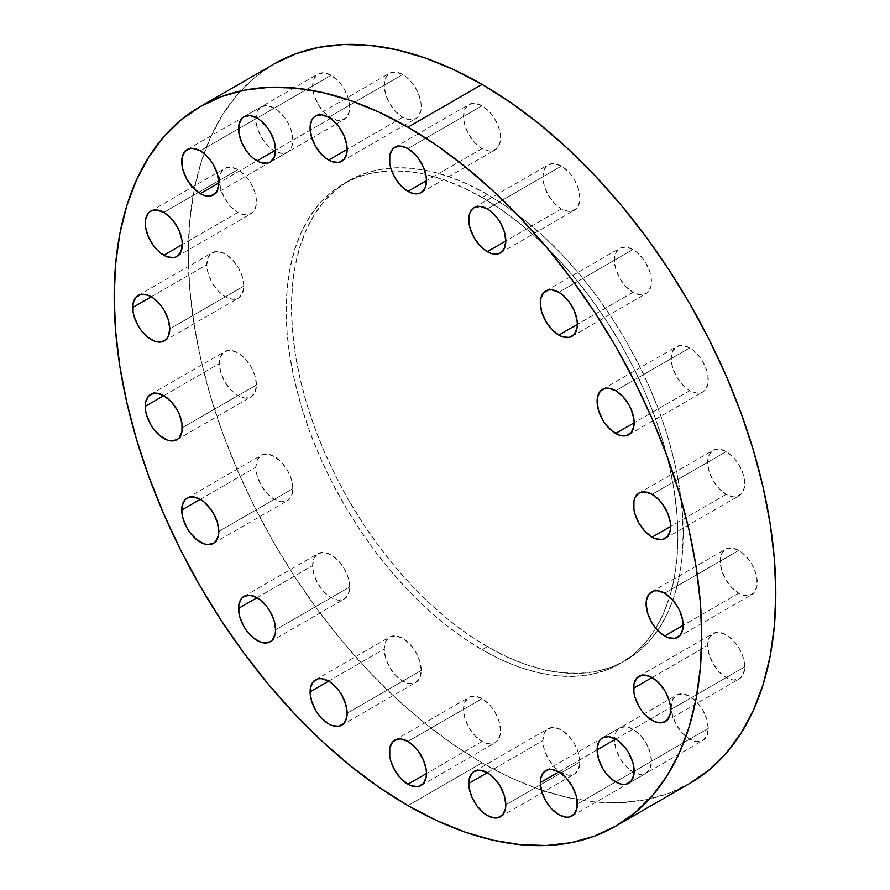 <?xml version="1.0" encoding="UTF-8"?>
<svg xmlns="http://www.w3.org/2000/svg" width="890" height="890" viewBox="0 0 890 890"><rect width="100%" height="100%" fill="white"/><g stroke="black" fill="none" stroke-linecap="round" stroke-linejoin="round"><path stroke-width="0.67" stroke-dasharray="4.45 3.34" d="M651.469 761.239L577.365 804.015L651.469 761.239L650.056 752.239L646.04 742.983L640.032 734.873L632.946 729.155L625.859 726.685L619.841 727.853L615.824 732.47L614.423 739.846A26.199 15.13 -120 0 0 625.859 766.212A26.199 15.13 -120 0 0 646.04 773.232A26.199 15.13 -120 0 0 651.469 761.239A26.199 15.13 -120 0 0 640.032 734.873A26.199 15.13 -120 0 0 619.841 727.853A26.199 15.13 -120 0 0 614.423 739.846L615.824 748.846L619.841 758.102L625.859 766.212L632.946 771.93L640.032 774.4L646.04 773.232L650.056 768.604L651.469 761.239M558.842 771.93L614.423 739.846L558.842 771.93M708.262 728.443L634.158 771.23L708.262 728.443L706.849 719.443L702.833 710.187L696.826 702.077L689.739 696.358L682.652 693.9L676.634 695.057L672.618 699.685L671.216 707.06A26.199 15.13 -120 0 0 682.652 733.416A26.199 15.13 -120 0 0 702.833 740.435A26.199 15.13 -120 0 0 708.262 728.443A26.199 15.13 -120 0 0 696.826 702.077A26.199 15.13 -120 0 0 676.634 695.057A26.199 15.13 -120 0 0 671.216 707.06L672.618 716.061L676.634 725.317L682.652 733.416L689.739 739.145L696.826 741.604L702.833 740.435L706.849 735.819L708.262 728.443M615.635 739.145L671.216 707.06L615.635 739.145M744.73 666.866L670.626 709.642L744.73 666.866L743.317 657.866L739.301 648.61L733.293 640.5L726.196 634.781L719.109 632.312L713.101 633.48L709.085 638.097L707.672 645.473A26.199 15.13 -120 0 0 719.109 671.839A26.199 15.13 -120 0 0 739.301 678.859A26.199 15.13 -120 0 0 744.73 666.866A26.199 15.13 -120 0 0 733.293 640.5A26.199 15.13 -120 0 0 713.101 633.48A26.199 15.13 -120 0 0 707.672 645.473L709.085 654.473L713.101 663.729L719.109 671.839L726.196 677.557L733.293 680.027L739.301 678.859L743.317 674.231L744.73 666.866M652.103 677.557L707.672 645.473L652.103 677.557M738.767 593.207L683.186 625.303L738.767 593.207L742.382 594.887L749.057 595.555L754.164 592.595L756.934 586.488L756.934 578.133L755.877 573.516L751.861 564.26L749.057 559.977L742.382 552.924L738.767 550.432A26.199 15.13 -120 0 0 725.662 549.13A26.199 15.13 -120 0 0 721.645 570.123A26.199 15.13 -120 0 0 738.767 593.207A26.199 15.13 -120 0 0 751.861 594.509A26.199 15.13 -120 0 0 755.877 573.516A26.199 15.13 -120 0 0 738.767 550.432L731.68 547.962L725.662 549.13L721.645 553.758L720.244 561.123L721.645 570.123L725.662 579.379L731.68 587.489L738.767 593.207M664.663 593.207L738.767 550.432L664.663 593.207M726.196 494.362L670.626 526.446L726.196 494.362L733.293 496.82L736.497 496.698L741.604 493.739L744.374 487.631L744.374 479.287L743.317 474.659L739.301 465.403L736.497 461.12L733.293 457.293L726.196 451.575A26.199 15.13 -120 0 0 713.101 450.273A26.199 15.13 -120 0 0 709.085 471.266A26.199 15.13 -120 0 0 726.196 494.362A26.199 15.13 -120 0 0 739.301 495.652A26.199 15.13 -120 0 0 743.317 474.659A26.199 15.13 -120 0 0 726.196 451.575L719.109 449.105L713.101 450.273L709.085 454.901L707.672 462.266L709.085 471.266L713.101 480.533L719.109 488.632L726.196 494.362M652.092 494.362L726.196 451.575L652.092 494.362M689.739 390.666L634.158 422.761L689.739 390.666L696.826 393.135L702.833 391.967L705.136 390.054L707.906 383.946L707.906 375.591L706.849 370.974L702.833 361.718L700.029 357.435L693.355 350.382L689.739 347.89A26.199 15.13 -120 0 0 676.634 346.588A26.199 15.13 -120 0 0 672.618 367.581A26.199 15.13 -120 0 0 689.739 390.666A26.199 15.13 -120 0 0 702.833 391.967A26.199 15.13 -120 0 0 706.849 370.974A26.199 15.13 -120 0 0 689.739 347.89L682.652 345.42L676.634 346.588L672.618 351.205L671.216 358.581L672.618 367.581L676.634 376.837L682.652 384.947L689.739 390.666M615.635 390.666L689.739 347.89L615.635 390.666M632.946 292.298L577.365 324.394L632.946 292.298L640.032 294.768L646.04 293.6L648.343 291.686L651.113 285.579L651.113 277.224L650.056 272.607L646.04 263.351L643.236 259.068L636.561 252.015L632.946 249.523A26.199 15.13 -120 0 0 619.841 248.221A26.199 15.13 -120 0 0 615.824 269.214A26.199 15.13 -120 0 0 632.946 292.298A26.199 15.13 -120 0 0 646.04 293.6A26.199 15.13 -120 0 0 650.056 272.607A26.199 15.13 -120 0 0 632.946 249.523L625.859 247.053L619.841 248.221L615.824 252.838L614.423 260.214L615.824 269.214L619.841 278.47L625.859 286.58L632.946 292.298M558.842 292.298L632.946 249.523L558.842 292.298M561.379 208.883L505.798 240.968L561.379 208.883L568.465 211.342L571.669 211.219L576.787 208.271L579.546 202.152L579.902 198.181L578.5 189.181L574.484 179.925L571.669 175.642L568.465 171.815L561.379 166.096A26.199 15.13 -120 0 0 548.284 164.795A26.199 15.13 -120 0 0 544.268 185.799A26.199 15.13 -120 0 0 561.379 208.883A26.199 15.13 -120 0 0 574.484 210.173A26.199 15.13 -120 0 0 578.5 189.181A26.199 15.13 -120 0 0 561.379 166.096L554.292 163.638L548.284 164.795L544.268 169.423L542.856 176.787L544.268 185.799L548.284 195.055L554.292 203.154L561.379 208.883M487.275 208.883L561.379 166.096L487.275 208.883M482.046 148.574L426.477 180.659L482.046 148.574L489.144 151.033L492.348 150.911L497.454 147.963L500.224 141.844L500.224 133.5L499.168 128.872L495.151 119.616L492.348 115.333L489.144 111.506L482.046 105.788A26.199 15.13 -120 0 0 468.952 104.486A26.199 15.13 -120 0 0 464.936 125.49A26.199 15.13 -120 0 0 482.046 148.574A26.199 15.13 -120 0 0 495.151 149.865A26.199 15.13 -120 0 0 499.168 128.872A26.199 15.13 -120 0 0 482.046 105.788L474.96 103.329L468.952 104.486L464.936 109.114L463.523 116.49L464.936 125.49L468.952 134.746L474.96 142.856L482.046 148.574M407.954 148.574L482.046 105.788L407.954 148.574M402.725 117.28L347.145 149.364L402.725 117.28L409.812 119.75L415.819 118.581L418.122 116.668L420.892 110.549L421.248 106.589L420.892 102.205L418.122 92.894L413.016 84.049L406.341 76.996L402.725 74.493A26.199 15.13 -120 0 0 389.62 73.203A26.199 15.13 -120 0 0 385.604 94.195A26.199 15.13 -120 0 0 402.725 117.28A26.199 15.13 -120 0 0 415.819 118.581A26.199 15.13 -120 0 0 419.835 97.588A26.199 15.13 -120 0 0 402.725 74.493L395.638 72.034L389.62 73.203L385.604 77.819L384.202 85.195L385.604 94.195L389.62 103.451L395.638 111.562L402.725 117.28M328.621 117.28L402.725 74.493L328.621 117.28M331.158 118.07L275.577 150.154L331.158 118.07L338.245 120.528L341.449 120.406L346.566 117.458L349.325 111.339L349.681 107.367L348.279 98.367L344.263 89.111L341.449 84.828L338.245 81.001L331.158 75.283A26.199 15.13 -120 0 0 318.064 73.992A26.199 15.13 -120 0 0 314.048 94.985A26.199 15.13 -120 0 0 331.158 118.07A26.199 15.13 -120 0 0 344.263 119.36A26.199 15.13 -120 0 0 348.279 98.367A26.199 15.13 -120 0 0 331.158 75.283L324.071 72.824L318.064 73.992L314.048 78.609L312.635 85.985L314.048 94.985L318.064 104.241L324.071 112.351L331.158 118.07M257.054 118.07L331.158 75.283L257.054 118.07M274.365 150.855L218.784 182.951L274.365 150.855L281.451 153.325L287.47 152.157L289.773 150.243L291.486 147.529L292.888 140.164L291.486 131.164L287.47 121.908L284.655 117.625L277.98 110.571L274.365 108.079A26.199 15.13 -120 0 0 261.271 106.778A26.199 15.13 -120 0 0 257.255 127.771A26.199 15.13 -120 0 0 274.365 150.855A26.199 15.13 -120 0 0 287.47 152.157A26.199 15.13 -120 0 0 291.486 131.164A26.199 15.13 -120 0 0 274.365 108.079L267.278 105.61L261.271 106.778L257.255 111.395L255.842 118.771L257.255 127.771L261.271 137.027L267.278 145.137L274.365 150.855M200.261 150.855L274.365 108.079L200.261 150.855M237.908 212.443L182.328 244.528L237.908 212.443L241.513 214.112L248.199 214.779L253.305 211.831L256.075 205.712L256.075 197.369L255.018 192.741L251.002 183.485L248.199 179.202L244.995 175.374L237.908 169.656A26.199 15.13 -120 0 0 224.803 168.355A26.199 15.13 -120 0 0 220.787 189.359A26.199 15.13 -120 0 0 237.908 212.443A26.199 15.13 -120 0 0 251.002 213.734A26.199 15.13 -120 0 0 255.018 192.741A26.199 15.13 -120 0 0 237.908 169.656L230.81 167.198L224.803 168.355L220.787 172.983L219.374 180.359L220.787 189.359L224.803 198.615L230.81 206.725L237.908 212.443M163.805 212.443L237.908 169.656L163.805 212.443M243.86 286.091L169.756 328.877L243.86 286.091L242.458 277.09L238.442 267.834L232.423 259.724L225.337 254.006L218.25 251.536L212.243 252.704L208.227 257.332L206.814 264.697A26.199 15.13 -120 0 0 218.25 291.063A26.199 15.13 -120 0 0 238.442 298.083A26.199 15.13 -120 0 0 243.86 286.091A26.199 15.13 -120 0 0 232.423 259.724A26.199 15.13 -120 0 0 212.243 252.704A26.199 15.13 -120 0 0 206.814 264.697L208.227 273.697L212.243 282.964L218.25 291.063L225.337 296.793L232.423 299.251L238.442 298.083L242.458 293.466L243.86 286.091M151.233 296.793L206.814 264.697L151.233 296.793M256.431 384.947L182.328 427.734L256.431 384.947L255.018 375.947L251.002 366.691L244.995 358.581L237.908 352.863L230.81 350.393L224.803 351.561L220.787 356.189L219.374 363.554A26.199 15.13 -120 0 0 230.81 389.92A26.199 15.13 -120 0 0 251.002 396.94A26.199 15.13 -120 0 0 256.431 384.947A26.199 15.13 -120 0 0 244.995 358.581A26.199 15.13 -120 0 0 224.803 351.561A26.199 15.13 -120 0 0 219.374 363.554L220.787 372.554L224.803 381.81L230.81 389.92L237.908 395.638L244.995 398.108L251.002 396.94L255.018 392.323L256.431 384.947M163.805 395.638L219.374 363.554L163.805 395.638M292.888 488.632L218.784 531.419L292.888 488.632L291.486 479.632L287.47 470.376L281.451 462.266L274.365 456.548L267.278 454.078L261.271 455.246L257.255 459.874L255.842 467.239A26.199 15.13 -120 0 0 267.278 493.605A26.199 15.13 -120 0 0 287.47 500.625A26.199 15.13 -120 0 0 292.888 488.632A26.199 15.13 -120 0 0 281.451 462.266A26.199 15.13 -120 0 0 261.271 455.246A26.199 15.13 -120 0 0 255.842 467.239L257.255 476.239L261.271 485.506L267.278 493.605L274.365 499.334L281.451 501.793L287.47 500.625L291.486 496.008L292.888 488.632M200.261 499.334L255.842 467.239L200.261 499.334M349.681 587L275.577 629.786L349.681 587L348.279 577.999L344.263 568.743L338.245 560.633L331.158 554.915L324.071 552.456L318.064 553.613L314.048 558.241L312.635 565.606A26.199 15.13 -120 0 0 324.071 591.972A26.199 15.13 -120 0 0 344.263 598.992A26.199 15.13 -120 0 0 349.681 587A26.199 15.13 -120 0 0 338.245 560.633A26.199 15.13 -120 0 0 318.064 553.613A26.199 15.13 -120 0 0 312.635 565.606L314.048 574.617L318.064 583.873L324.071 591.972L331.158 597.702L338.245 600.16L344.263 598.992L348.279 594.375L349.681 587M257.054 597.702L312.635 565.606L257.054 597.702M421.248 670.426L347.145 713.213L421.248 670.426L419.835 661.426L415.819 652.17L409.812 644.06L402.725 638.341L395.638 635.872L389.62 637.04L385.604 641.657L384.202 649.033A26.199 15.13 -120 0 0 395.638 675.399A26.199 15.13 -120 0 0 415.819 682.419A26.199 15.13 -120 0 0 421.248 670.426A26.199 15.13 -120 0 0 409.812 644.06A26.199 15.13 -120 0 0 389.62 637.04A26.199 15.13 -120 0 0 384.202 649.033L385.604 658.033L389.62 667.289L395.638 675.399L402.725 681.117L409.812 683.587L415.819 682.419L419.835 677.802L421.248 670.426M328.621 681.117L384.202 649.033L328.621 681.117M579.902 762.029L505.798 804.805L579.902 762.029L578.5 753.029L574.484 743.762L568.465 735.663L561.379 729.933L554.292 727.475L548.284 728.643L544.268 733.26L542.856 740.636A26.199 15.13 -120 0 0 554.292 767.002A26.199 15.13 -120 0 0 574.484 774.022A26.199 15.13 -120 0 0 579.902 762.029A26.199 15.13 -120 0 0 568.465 735.663A26.199 15.13 -120 0 0 548.284 728.643A26.199 15.13 -120 0 0 542.856 740.636L544.268 749.636L548.284 758.892L554.292 767.002L561.379 772.72L568.465 775.19L574.484 774.022L578.5 769.394L579.902 762.029M487.275 772.72L542.856 740.636L487.275 772.72M482.046 741.426L426.477 773.521L482.046 741.426L489.144 743.895L495.151 742.727L497.454 740.814L500.224 734.695L500.58 730.735L499.168 721.734L495.151 712.478L492.348 708.195L489.144 704.368L482.046 698.65A26.199 15.13 -120 0 0 468.952 697.348A26.199 15.13 -120 0 0 464.936 718.341A26.199 15.13 -120 0 0 482.046 741.426A26.199 15.13 -120 0 0 495.151 742.727A26.199 15.13 -120 0 0 499.168 721.734A26.199 15.13 -120 0 0 482.046 698.65L474.96 696.18L468.952 697.348L464.936 701.965L463.523 709.341L464.936 718.341L468.952 727.597L474.96 735.707L482.046 741.426M407.954 741.426L482.046 698.65L407.954 741.426M487.342 194.409L482.046 197.469A276.968 159.911 60 0 1 655.797 628.273A276.968 159.911 60 0 1 620.53 663.462A276.968 159.911 60 0 1 482.046 649.745L487.342 646.696A276.968 159.911 -120 0 0 625.826 660.413A276.968 159.911 -120 0 0 668.279 438.47A276.968 159.911 -120 0 0 487.342 194.409A276.968 159.911 -120 0 0 348.869 180.692A276.968 159.911 -120 0 0 306.405 402.625A276.968 159.911 -120 0 0 487.342 646.696L482.046 649.745L501.248 659.746L520.261 667.467L538.906 672.829L556.995 675.81L574.373 676.344L590.86 674.453L606.29 670.148L620.53 663.462L633.435 654.473L644.894 643.259L654.773 629.931L662.983 614.612L669.458 597.457L674.131 578.622L676.956 558.297L677.891 536.681L676.956 513.964L674.131 490.39L669.458 466.16L662.983 441.529L654.773 416.72L644.894 391.989L633.435 367.548L620.53 343.651L606.29 320.534L590.86 298.395L574.373 277.469L556.995 257.955L538.906 240.022L520.261 223.868L501.248 209.639L482.046 197.469L462.856 187.479L443.843 179.758L425.197 174.384L407.108 171.414L389.731 170.869L373.244 172.76L357.813 177.066L343.573 183.752L330.657 192.741L319.21 203.955L309.331 217.293L301.12 232.602L294.646 249.767L289.973 268.591L287.147 288.916L286.213 310.543L287.147 333.249L289.973 356.834L294.646 381.053L301.12 405.684L309.331 430.493L319.21 455.235L330.657 479.666L343.573 503.562L357.813 526.691L373.244 548.818L389.731 569.745L407.108 589.269L425.197 607.191L443.843 623.345L462.856 637.574L482.046 649.745A276.968 159.911 60 0 1 301.12 405.684A276.968 159.911 60 0 1 343.573 183.752A276.968 159.911 60 0 1 391.678 170.813A276.968 159.911 60 0 1 482.046 197.469L487.342 194.409L506.543 206.58L525.556 220.82L544.191 236.974L562.291 254.896L579.668 274.409L596.144 295.335L611.586 317.474L625.826 340.603L638.731 364.488L650.178 388.93L660.057 413.672L668.279 438.47L674.754 463.111L679.426 487.331L682.241 510.916L683.186 533.622L682.241 555.238L679.426 575.563L674.754 594.398L668.279 611.552L660.057 626.872L650.178 640.199L638.731 651.413L625.826 660.413L611.586 667.088L596.144 671.405L579.668 673.296L562.291 672.751L544.191 669.781L525.556 664.407L506.543 656.687L487.342 646.696L468.151 634.526L449.139 620.285L430.493 604.132L412.404 586.21L395.026 566.696L378.539 545.759L363.098 523.632L348.858 500.503L335.953 476.606L324.505 452.176L314.626 427.434L306.405 402.636L299.93 377.994L295.269 353.775L292.443 330.19L291.497 307.484L292.443 285.868L295.269 265.543L299.93 246.708L306.405 229.553L314.626 214.234L324.505 200.906L335.953 189.681L348.858 180.692L363.098 174.017L378.539 169.701L395.026 167.81L412.404 168.355L430.493 171.325L449.139 176.698L468.151 184.419L487.342 194.409M482.046 762.819A415.441 239.855 -120 0 0 689.772 783.4L668.412 793.413L645.261 799.876L620.53 802.713L594.476 801.901L567.331 797.451L539.362 789.385L510.849 777.816L482.046 762.819L407.954 805.606L482.046 762.819L453.255 744.563L424.741 723.214L396.773 698.984L369.628 672.095L343.573 642.814L318.843 611.43L295.691 578.233L274.331 543.545L254.963 507.701L237.797 471.044L222.978 433.931L210.652 396.729L200.94 359.771L193.931 323.437L189.704 288.071L188.291 254.006L189.704 221.577L193.931 191.083L200.94 162.837L210.652 137.105L222.978 114.131L237.797 94.129L254.963 77.308L274.331 63.824A415.441 239.855 -120 0 0 210.652 396.729A415.441 239.855 -120 0 0 482.046 762.819M571.936 816.008L646.04 773.232M628.729 783.222L702.833 740.435M665.197 721.645L739.301 678.859M651.558 591.917L725.662 549.13M638.998 493.06L713.101 450.273M602.53 389.375L676.634 346.588M545.737 291.008L619.841 248.221M474.181 207.581L548.284 164.795M394.849 147.273L468.952 104.486M315.516 115.978L389.62 73.203M243.96 116.768L318.064 73.992M187.167 149.565L261.271 106.778M150.699 211.141L224.803 168.355M164.339 340.87L238.442 298.083M176.899 439.727L251.002 396.94M213.366 543.412L287.47 500.625M270.16 641.779L344.263 598.992M341.716 725.205L415.819 682.419M500.38 816.798L574.484 774.022M394.849 740.135L468.952 697.348M625.826 660.413L620.53 663.462M348.869 180.692L343.573 183.752M421.048 785.514L495.151 742.727M474.181 771.419L548.284 728.643M315.516 679.827L389.62 637.04M243.96 596.4L318.064 553.613M187.167 498.033L261.271 455.246M150.699 394.348L224.803 351.561M138.139 295.491L212.243 252.704M176.899 256.52L251.002 213.734M213.366 194.943L287.47 152.157M270.16 162.147L344.263 119.36M341.716 161.357L415.819 118.581M421.048 192.652L495.151 149.865M500.38 252.96L574.484 210.173M571.936 336.387L646.04 293.6M628.729 434.754L702.833 391.967M665.197 538.439L739.301 495.652M677.757 637.296L751.861 594.509M638.998 676.267L713.101 633.48M602.53 737.843L676.634 695.057M545.737 770.64L619.841 727.853"/><path stroke-width="1.33" d="M577.365 804.015A26.199 15.13 60 0 1 571.936 816.008A26.199 15.13 60 0 1 551.755 808.999A26.199 15.13 60 0 1 540.319 782.633L558.842 771.93L551.755 769.472L548.552 769.594L543.434 772.542L540.675 778.661L540.319 782.633L541.721 791.633L545.737 800.889L548.552 805.172L551.755 808.999L558.842 814.717L565.929 817.176L569.133 817.053L574.239 814.105L577.009 807.986L577.009 799.643L575.952 795.015L571.936 785.759L565.929 777.649L558.842 771.93L540.319 782.633A26.199 15.13 60 0 1 545.737 770.64A26.199 15.13 60 0 1 565.929 777.649A26.199 15.13 60 0 1 577.365 804.015M634.158 771.23A26.199 15.13 60 0 1 628.729 783.222A26.199 15.13 60 0 1 608.549 776.202A26.199 15.13 60 0 1 597.112 749.836L615.635 739.145L608.549 736.675L602.53 737.843L600.227 739.757L598.514 742.471L597.112 749.836L598.514 758.836L602.53 768.092L605.345 772.375L612.02 779.429L619.251 783.601L622.722 784.39L625.926 784.268L631.032 781.309L633.802 775.201L633.802 766.846L632.745 762.229L628.729 752.973L625.926 748.69L619.251 741.637L615.635 739.145L597.112 749.836A26.199 15.13 60 0 1 602.53 737.843A26.199 15.13 60 0 1 622.722 744.863A26.199 15.13 60 0 1 634.158 771.23M670.626 709.642A26.199 15.13 60 0 1 665.197 721.645A26.199 15.13 60 0 1 645.005 714.625A26.199 15.13 60 0 1 633.569 688.259L652.103 677.557L645.005 675.098L641.801 675.221L636.695 678.169L633.925 684.288L633.925 692.631L634.982 697.259L638.998 706.515L641.801 710.798L645.005 714.625L652.092 720.344L655.707 722.024L662.394 722.68L667.5 719.732L670.27 713.613L670.27 705.269L669.213 700.641L665.197 691.385L659.19 683.275L652.092 677.557L633.569 688.259A26.199 15.13 60 0 1 638.998 676.267A26.199 15.13 60 0 1 659.19 683.275A26.199 15.13 60 0 1 670.626 709.642M664.663 635.994A26.199 15.13 60 0 1 647.542 612.91A26.199 15.13 60 0 1 651.558 591.917A26.199 15.13 60 0 1 664.663 593.207L657.577 590.749L654.373 590.871L649.255 593.83L646.496 599.938L646.14 603.91L647.542 612.91L651.558 622.166L654.373 626.449L661.048 633.502L668.279 637.674L674.954 638.33L680.06 635.382L682.83 629.263L683.186 625.303L664.663 635.994L683.186 625.303L682.83 620.92L680.06 611.608L677.757 607.036L671.75 598.937L664.663 593.207A26.199 15.13 60 0 1 681.773 616.303A26.199 15.13 60 0 1 677.757 637.296A26.199 15.13 60 0 1 664.663 635.994M652.092 537.137A26.199 15.13 60 0 1 634.982 514.053A26.199 15.13 60 0 1 638.998 493.06A26.199 15.13 60 0 1 652.092 494.362L645.005 491.892L638.998 493.06L634.982 497.677L633.925 501.081L633.925 509.436L634.982 514.053L638.998 523.309L645.005 531.419L652.092 537.137L655.707 538.817L662.394 539.474L667.5 536.525L670.27 530.407L670.626 526.446L652.092 537.137L670.626 526.446L670.27 522.063L667.5 512.751L662.394 503.907L659.19 500.08L652.092 494.362A26.199 15.13 60 0 1 669.213 517.446A26.199 15.13 60 0 1 665.197 538.439A26.199 15.13 60 0 1 652.092 537.137M615.635 433.452A26.199 15.13 60 0 1 598.514 410.368A26.199 15.13 60 0 1 602.53 389.375A26.199 15.13 60 0 1 615.635 390.666L608.549 388.207L605.345 388.329L600.227 391.289L597.468 397.396L597.112 401.368L598.514 410.368L602.53 419.624L605.345 423.907L612.02 430.96L619.251 435.132L625.926 435.789L631.032 432.84L633.802 426.722L634.158 422.761L615.635 433.452L634.158 422.761L633.802 418.378L631.032 409.066L628.729 404.494L622.722 396.395L615.635 390.666A26.199 15.13 60 0 1 632.745 413.761A26.199 15.13 60 0 1 628.729 434.754A26.199 15.13 60 0 1 615.635 433.452M558.842 335.085A26.199 15.13 60 0 1 541.721 312.001A26.199 15.13 60 0 1 545.737 291.008A26.199 15.13 60 0 1 558.842 292.298L551.755 289.84L548.552 289.962L543.434 292.91L540.675 299.029L540.319 303.001L541.721 312.001L545.737 321.257L551.755 329.367L558.842 335.085L562.458 336.765L569.133 337.421L574.239 334.473L577.009 328.354L577.365 324.394L558.842 335.085L577.365 324.394L577.009 320.011L574.239 310.699L569.133 301.844L562.458 294.801L558.842 292.298A26.199 15.13 60 0 1 575.952 315.383A26.199 15.13 60 0 1 571.936 336.387A26.199 15.13 60 0 1 558.842 335.085M487.275 251.659A26.199 15.13 60 0 1 470.165 228.574A26.199 15.13 60 0 1 474.181 207.581A26.199 15.13 60 0 1 487.275 208.883L480.188 206.413L474.181 207.581L470.165 212.198L469.108 215.603L469.108 223.957L470.165 228.574L474.181 237.83L480.188 245.94L483.659 249.167L490.891 253.339L497.566 253.995L500.38 252.96L504.396 248.343L505.798 240.968L487.275 251.659L505.798 240.968L504.396 231.967L500.38 222.711L497.566 218.428L490.891 211.375L487.275 208.883A26.199 15.13 60 0 1 504.396 231.967A26.199 15.13 60 0 1 500.38 252.96A26.199 15.13 60 0 1 487.275 251.659M407.954 191.35A26.199 15.13 60 0 1 390.832 168.266A26.199 15.13 60 0 1 394.849 147.273A26.199 15.13 60 0 1 407.954 148.574L400.856 146.105L394.849 147.273L392.546 149.186L389.776 155.305L389.776 163.649L390.832 168.266L394.849 177.522L400.856 185.632L404.338 188.858L411.558 193.03L418.244 193.697L421.048 192.652L425.064 188.035L426.477 180.659L407.954 191.35L426.477 180.659L426.121 176.276L423.351 166.975L418.244 158.12L415.04 154.293L407.954 148.574A26.199 15.13 60 0 1 425.064 171.659A26.199 15.13 60 0 1 421.048 192.652A26.199 15.13 60 0 1 407.954 191.35M328.621 160.066A26.199 15.13 60 0 1 311.5 136.971A26.199 15.13 60 0 1 315.516 115.978A26.199 15.13 60 0 1 328.621 117.28L321.535 114.81L315.516 115.978L313.213 117.892L311.5 120.606L310.098 127.971L311.5 136.971L315.516 146.238L321.535 154.337L325.006 157.563L332.237 161.735L338.912 162.403L344.018 159.455L346.789 153.336L347.145 149.364L328.621 160.066L347.145 149.364L346.789 144.992L344.018 135.68L338.912 126.825L332.237 119.772L328.621 117.28A26.199 15.13 60 0 1 345.732 140.364A26.199 15.13 60 0 1 341.716 161.357A26.199 15.13 60 0 1 328.621 160.066M257.054 160.845A26.199 15.13 60 0 1 239.944 137.761A26.199 15.13 60 0 1 243.96 116.768A26.199 15.13 60 0 1 257.054 118.07L249.968 115.6L243.96 116.768L241.657 118.682L238.887 124.8L238.887 133.144L241.657 142.456L246.764 151.3L249.968 155.127L253.439 158.353L260.67 162.525L267.345 163.193L270.16 162.147L274.176 157.53L275.577 150.154L257.054 160.845L275.577 150.154L274.176 141.154L270.16 131.898L267.345 127.615L260.67 120.562L257.054 118.07A26.199 15.13 60 0 1 274.176 141.154A26.199 15.13 60 0 1 270.16 162.147A26.199 15.13 60 0 1 257.054 160.845M200.261 193.642A26.199 15.13 60 0 1 183.151 170.557A26.199 15.13 60 0 1 187.167 149.565A26.199 15.13 60 0 1 200.261 150.855L193.174 148.396L189.97 148.519L184.864 151.467L182.094 157.586L182.094 165.929L183.151 170.557L187.167 179.813L193.174 187.923L200.261 193.642L203.877 195.322L210.552 195.978L215.669 193.03L217.383 190.315L218.784 182.94L200.261 193.642L218.784 182.951L217.383 173.939L213.366 164.683L210.552 160.4L203.877 153.358L200.261 150.855A26.199 15.13 60 0 1 217.383 173.939A26.199 15.13 60 0 1 213.366 194.943A26.199 15.13 60 0 1 200.261 193.642M163.805 255.219A26.199 15.13 60 0 1 146.683 232.134A26.199 15.13 60 0 1 150.699 211.141A26.199 15.13 60 0 1 163.805 212.443L156.707 209.973L150.699 211.141L148.396 213.055L145.626 219.174L145.626 227.517L148.396 236.829L153.503 245.673L156.707 249.5L160.189 252.727L167.409 256.899L174.095 257.566L176.899 256.52L180.915 251.903L182.328 244.528L163.805 255.219L182.328 244.528L181.972 240.144L179.202 230.844L174.095 221.988L170.891 218.161L163.805 212.443A26.199 15.13 60 0 1 180.915 235.527A26.199 15.13 60 0 1 176.899 256.52A26.199 15.13 60 0 1 163.805 255.219M169.756 328.877A26.199 15.13 60 0 1 164.339 340.87A26.199 15.13 60 0 1 144.147 333.85A26.199 15.13 60 0 1 132.71 307.484L151.233 296.793L147.618 295.113L140.943 294.445L135.836 297.405L133.066 303.512L133.066 311.867L134.123 316.484L138.139 325.74L140.943 330.023L147.618 337.076L154.849 341.248L158.32 342.038L164.339 340.87L166.641 338.957L168.355 336.242L169.756 328.877L168.355 319.877L164.339 310.621L161.524 306.338L154.849 299.285L151.233 296.793L132.71 307.484A26.199 15.13 60 0 1 138.139 295.491A26.199 15.13 60 0 1 158.32 302.511A26.199 15.13 60 0 1 169.756 328.877M182.328 427.734A26.199 15.13 60 0 1 176.899 439.727A26.199 15.13 60 0 1 156.707 432.707A26.199 15.13 60 0 1 145.27 406.341L163.805 395.638L156.707 393.18L153.503 393.302L148.396 396.261L145.626 402.369L145.626 410.713L146.683 415.341L150.699 424.597L153.503 428.88L160.189 435.933L167.409 440.105L170.891 440.895L176.899 439.727L179.202 437.813L181.972 431.695L181.972 423.351L179.202 414.039L176.899 409.467L170.891 401.368L163.805 395.638L145.27 406.341A26.199 15.13 60 0 1 150.699 394.348A26.199 15.13 60 0 1 170.891 401.368A26.199 15.13 60 0 1 182.328 427.734L182.328 427.734M218.784 531.419A26.199 15.13 60 0 1 213.366 543.412A26.199 15.13 60 0 1 193.174 536.392A26.199 15.13 60 0 1 181.738 510.026L200.261 499.334L193.174 496.865L187.167 498.033L184.864 499.946L182.094 506.054L182.094 514.409L183.151 519.026L187.167 528.282L189.97 532.565L196.645 539.618L203.877 543.79L207.348 544.58L213.366 543.412L215.669 541.498L218.428 535.391L218.784 531.419L217.383 522.419L213.366 513.163L210.552 508.88L203.877 501.827L200.261 499.334L181.738 510.026A26.199 15.13 60 0 1 187.167 498.033A26.199 15.13 60 0 1 207.348 505.053A26.199 15.13 60 0 1 218.784 531.419M275.577 629.786A26.199 15.13 60 0 1 270.16 641.779A26.199 15.13 60 0 1 249.968 634.759A26.199 15.13 60 0 1 238.531 608.393L257.054 597.702L249.968 595.232L243.96 596.4L241.657 598.314L238.887 604.421L238.887 612.776L239.944 617.393L243.96 626.649L246.764 630.932L253.439 637.985L260.67 642.157L264.141 642.947L270.16 641.779L272.462 639.865L275.221 633.758L275.577 629.786L274.176 620.786L270.16 611.53L267.345 607.247L260.67 600.194L257.054 597.702L238.531 608.393A26.199 15.13 60 0 1 243.96 596.4A26.199 15.13 60 0 1 264.141 603.42A26.199 15.13 60 0 1 275.577 629.786M347.145 713.213A26.199 15.13 60 0 1 341.716 725.205A26.199 15.13 60 0 1 321.535 718.185A26.199 15.13 60 0 1 310.098 691.819L328.621 681.117L321.535 678.658L318.331 678.781L313.213 681.729L310.454 687.848L310.098 691.819L311.5 700.819L315.516 710.075L318.331 714.359L321.535 718.185L328.621 723.904L332.237 725.584L338.912 726.24L344.018 723.292L346.789 717.173L347.145 713.213L345.732 704.201L341.716 694.945L338.912 690.662L332.237 683.62L328.621 681.117L310.098 691.819A26.199 15.13 60 0 1 315.516 679.827A26.199 15.13 60 0 1 335.708 686.846A26.199 15.13 60 0 1 347.145 713.213L347.145 713.213M505.798 804.805A26.199 15.13 60 0 1 500.38 816.798A26.199 15.13 60 0 1 480.188 809.778A26.199 15.13 60 0 1 468.752 783.411L487.275 772.72L480.188 770.251L474.181 771.419L471.878 773.332L469.108 779.451L468.752 783.411L469.108 787.795L471.878 797.106L476.984 805.951L483.659 813.004L487.275 815.507L494.362 817.966L497.566 817.843L502.683 814.884L505.442 808.776L505.798 804.805L504.396 795.805L500.38 786.549L497.566 782.265L490.891 775.212L487.275 772.72L468.752 783.411A26.199 15.13 60 0 1 474.181 771.419A26.199 15.13 60 0 1 494.362 778.439A26.199 15.13 60 0 1 505.798 804.805M407.954 784.212A26.199 15.13 60 0 1 390.832 761.128A26.199 15.13 60 0 1 394.849 740.135A26.199 15.13 60 0 1 407.954 741.426L400.856 738.967L397.652 739.089L392.546 742.038L389.776 748.156L389.776 756.5L390.832 761.128L394.849 770.384L400.856 778.494L407.954 784.212L411.558 785.892L418.244 786.549L423.351 783.601L426.121 777.482L426.477 773.51L407.954 784.212L426.477 773.521L426.121 769.138L423.351 759.826L418.244 750.971L415.04 747.144L407.954 741.426A26.199 15.13 60 0 1 425.064 764.51A26.199 15.13 60 0 1 421.048 785.514A26.199 15.13 60 0 1 407.954 784.212M482.046 84.394L407.954 127.181A415.441 239.855 60 0 1 679.348 493.271A415.441 239.855 60 0 1 615.669 826.176A415.441 239.855 60 0 1 407.954 805.606L379.151 787.35L350.638 766.001L322.67 741.759L295.524 714.881L269.47 685.6L244.739 654.206L221.588 621.009L200.228 586.321L180.87 550.476L163.693 513.83L148.875 476.717L136.548 439.504L126.836 402.558L119.827 366.224L115.6 330.858L114.187 296.793L115.6 264.352L119.827 233.87L126.836 205.623L136.548 179.891L148.875 156.907L163.693 136.915L180.87 120.094L200.228 106.6L221.588 96.587L244.739 90.124L269.47 87.287L295.524 88.099L322.67 92.549L350.638 100.615L379.151 112.185L407.954 127.181L436.745 145.437L465.259 166.786L493.227 191.016L520.372 217.905L546.427 247.186L571.158 278.57L594.309 311.767L615.669 346.455L635.037 382.3L652.203 418.956L667.022 456.069L679.348 493.271L689.06 530.229L696.069 566.563L700.297 601.929L701.709 635.994L700.297 668.423L696.069 698.917L689.06 727.163L679.348 752.895L667.022 775.869L652.203 795.871L635.037 812.692L615.669 826.176L594.309 836.2L571.158 842.663L546.427 845.5L520.372 844.688L493.227 840.227L465.259 832.172L436.745 820.591L407.954 805.606A415.441 239.855 60 0 1 136.548 439.504A415.441 239.855 60 0 1 200.228 106.6A415.441 239.855 60 0 1 407.954 127.181L482.046 84.394A415.441 239.855 -120 0 0 274.331 63.824L295.691 53.8L318.843 47.337L343.573 44.5L369.628 45.312L396.773 49.773L424.741 57.828L453.255 69.409L482.046 84.394L510.849 102.65L539.362 123.999L567.331 148.241L594.476 175.119L620.53 204.4L645.261 235.794L668.412 268.991L689.772 303.679L709.13 339.524L726.307 376.17L741.125 413.283L753.452 450.496L763.164 487.442L770.173 523.776L774.4 559.143L775.813 593.207L774.4 625.648L770.173 656.13L763.164 684.377L753.452 710.109L741.125 733.093L726.307 753.085L709.13 769.906L689.772 783.4A415.441 239.855 -120 0 0 753.452 450.496A415.441 239.855 -120 0 0 482.046 84.394M689.772 783.4L615.669 826.176M274.331 63.824L200.228 106.6"/></g></svg>
